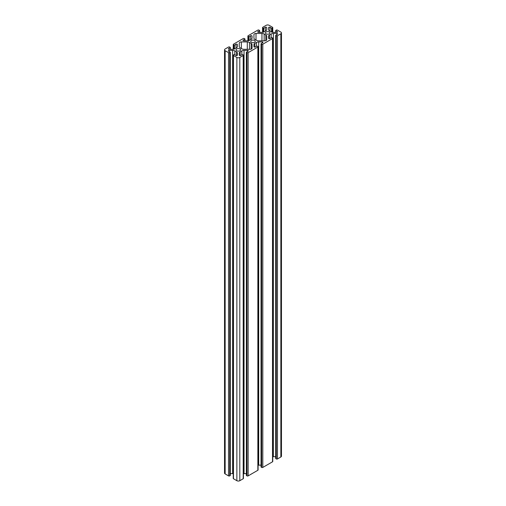 <?xml version="1.0" encoding="UTF-8"?>
<svg xmlns="http://www.w3.org/2000/svg" width="506" height="506" viewBox="0 0 506 506"><rect width="100%" height="100%" fill="white"/><g stroke="black" fill="none" stroke-linecap="round" stroke-linejoin="round"><path stroke-width="0.76" d="M239.914 48.937A2.226 1.284 0 0 0 237.485 48.658A2.226 1.284 0 0 0 236.112 49.847A2.226 1.284 0 0 0 236.764 50.758A2.226 1.284 0 0 0 239.193 51.036A2.226 1.284 0 0 0 240.565 49.847A2.226 1.284 0 0 0 239.914 48.937M269.236 32.011A2.226 1.284 0 0 0 266.807 31.726A2.226 1.284 0 0 0 265.435 32.915A2.226 1.284 0 0 0 266.086 33.826A2.226 1.284 0 0 0 268.515 34.104A2.226 1.284 0 0 0 269.888 32.915A2.226 1.284 0 0 0 269.236 32.011M254.575 40.474A2.226 1.284 0 0 0 252.146 40.195A2.226 1.284 0 0 0 250.774 41.384A2.226 1.284 0 0 0 251.425 42.295A2.226 1.284 0 0 0 253.854 42.574A2.226 1.284 0 0 0 255.226 41.384A2.226 1.284 0 0 0 254.575 40.474M237.409 44.572L237.409 46.552A3.112 1.796 180 0 1 236.492 47.823L234.828 48.785A3.112 1.796 180 0 1 232.633 49.31L229.199 49.31A0.81 0.468 180 0 1 228.396 48.842A0.81 0.468 180 0 1 228.63 48.513L230.312 47.469L229.705 47.045A0.829 0.481 0 0 0 228.535 47.045L225.145 49A2.075 1.195 0 0 0 224.537 49.847A2.075 1.195 0 0 0 225.145 50.695L228.535 52.649A0.829 0.481 0 0 0 229.705 52.649L230.312 52.226L228.63 51.182A0.81 0.468 180 0 1 228.396 50.853A0.81 0.468 180 0 1 229.199 50.385L232.633 50.385A3.112 1.796 180 0 1 234.828 50.91L236.492 51.871A3.112 1.796 180 0 1 237.409 53.143L237.409 55.122A0.81 0.468 180 0 1 236.909 55.552A0.81 0.468 180 0 1 236.024 55.451L234.436 54.534L233.481 54.831A0.829 0.481 0 0 0 233.241 55.167A0.829 0.481 0 0 0 233.481 55.508L236.871 57.463A2.075 1.195 0 0 0 239.806 57.463L243.196 55.508A0.829 0.481 0 0 0 243.437 55.167A0.829 0.481 0 0 0 243.196 54.831L242.241 54.534L240.654 55.451A0.81 0.468 180 0 1 239.768 55.552A0.81 0.468 180 0 1 239.275 55.122L239.275 53.143A3.112 1.796 180 0 1 240.186 51.871L241.849 50.91A3.112 1.796 180 0 1 244.044 50.385L247.478 50.385A0.81 0.468 180 0 1 248.048 50.524A0.81 0.468 180 0 1 248.282 50.853A0.81 0.468 180 0 1 248.048 51.182L246.365 52.226L246.972 52.649A0.829 0.481 0 0 0 248.142 52.649L257.858 47.045A0.829 0.481 0 0 0 258.098 46.704A0.829 0.481 0 0 0 257.858 46.369L256.903 46.071L255.315 46.988A0.81 0.468 180 0 1 254.429 47.09A0.81 0.468 180 0 1 253.936 46.66L253.936 44.68A3.112 1.796 180 0 1 254.847 43.408L256.51 42.447A3.112 1.796 180 0 1 258.705 41.922L262.14 41.922A0.81 0.468 180 0 1 262.709 42.061A0.81 0.468 180 0 1 262.943 42.39A0.81 0.468 180 0 1 262.709 42.719L261.026 43.763L261.634 44.186A0.829 0.481 0 0 0 262.804 44.186L272.519 38.576A0.829 0.481 0 0 0 272.759 38.241A0.829 0.481 0 0 0 272.519 37.899L271.564 37.608L269.976 38.526A0.81 0.468 180 0 1 269.091 38.627A0.81 0.468 180 0 1 268.591 38.19L268.591 36.211A3.112 1.796 180 0 1 269.508 34.946L271.172 33.984A3.112 1.796 180 0 1 273.366 33.459L276.801 33.459A0.81 0.468 180 0 1 277.37 33.592A0.81 0.468 180 0 1 277.604 33.921A0.81 0.468 180 0 1 277.37 34.256L275.688 35.3L276.295 35.724A0.829 0.481 0 0 0 277.465 35.724L280.855 33.763A2.075 1.195 0 0 0 281.462 32.915A2.075 1.195 0 0 0 280.855 32.074L277.465 30.113A0.829 0.481 0 0 0 276.295 30.113L275.688 30.537L277.37 31.581A0.81 0.468 180 0 1 277.604 31.91A0.81 0.468 180 0 1 276.801 32.378L273.366 32.378A3.112 1.796 180 0 1 271.172 31.853L269.508 30.891A3.112 1.796 180 0 1 268.591 29.626L268.591 27.64A0.81 0.468 180 0 1 269.091 27.21A0.81 0.468 180 0 1 269.976 27.311L271.564 28.228L272.519 27.938A0.829 0.481 0 0 0 272.759 27.596A0.829 0.481 0 0 0 272.519 27.254L269.129 25.3A2.075 1.195 0 0 0 266.194 25.3L262.804 27.254A0.829 0.481 0 0 0 262.563 27.596A0.829 0.481 0 0 0 262.804 27.938L263.759 28.228L265.346 27.311A0.81 0.468 180 0 1 266.491 27.311A0.81 0.468 180 0 1 266.725 27.64L266.725 29.626A3.112 1.796 180 0 1 265.814 30.891L264.151 31.853A3.112 1.796 180 0 1 261.956 32.378L258.522 32.378A0.81 0.468 180 0 1 257.718 31.91A0.81 0.468 180 0 1 257.952 31.581L259.635 30.537L259.028 30.113A0.829 0.481 0 0 0 257.858 30.113L248.142 35.724A0.829 0.481 0 0 0 247.902 36.059A0.829 0.481 0 0 0 248.142 36.4L249.097 36.698L250.685 35.781A0.81 0.468 180 0 1 251.83 35.781A0.81 0.468 180 0 1 252.064 36.109L252.064 38.089A3.112 1.796 180 0 1 251.153 39.36L249.49 40.316A3.112 1.796 180 0 1 247.295 40.847L243.86 40.847A0.81 0.468 180 0 1 243.057 40.379A0.81 0.468 180 0 1 243.291 40.05L244.974 39L244.366 38.576A0.829 0.481 0 0 0 243.196 38.576L233.481 44.186A0.829 0.481 0 0 0 233.241 44.528A0.829 0.481 0 0 0 233.481 44.863L234.436 45.16L236.024 44.243A0.81 0.468 180 0 1 237.169 44.243A0.81 0.468 180 0 1 237.409 44.572L237.409 46.552M251.153 43.408L249.49 42.447A3.112 1.796 0 0 0 247.295 41.922L241.343 41.922A2.075 1.195 0 0 0 239.275 43.118L239.275 46.552A3.112 1.796 0 0 0 240.186 47.823L241.849 48.785A3.112 1.796 0 0 0 244.044 49.31L249.996 49.31A2.075 1.195 0 0 0 252.064 48.114L252.064 44.68A3.112 1.796 0 0 0 251.153 43.408L251.153 49.101M252.064 36.109L252.064 38.089M265.814 34.946L264.151 33.984A3.112 1.796 0 0 0 261.956 33.459L256.004 33.459A2.075 1.195 0 0 0 253.936 34.655L253.936 38.089A3.112 1.796 0 0 0 254.847 39.36L256.51 40.316A3.112 1.796 0 0 0 258.705 40.847L264.657 40.847A2.075 1.195 0 0 0 266.725 39.645L266.725 36.211A3.112 1.796 0 0 0 265.814 34.946L265.814 40.638M224.537 49.847L224.537 473.085A2.075 1.195 0 0 0 225.145 473.926L228.535 475.887A0.829 0.481 0 0 0 229.705 475.887L230.217 475.336M275.783 458.404L276.295 458.955A0.829 0.481 0 0 0 277.465 458.955L280.855 457A2.075 1.195 0 0 0 281.462 456.153L281.462 32.915M272.759 456.728A3.112 1.796 180 0 1 273.366 456.69L275.688 456.69M261.121 466.874L261.634 467.424A0.829 0.481 0 0 0 262.804 467.424L272.519 461.814A0.829 0.481 0 0 0 272.759 461.472L272.759 38.241M258.098 465.191A3.112 1.796 180 0 1 258.705 465.153L261.026 465.153M246.46 475.336L246.972 475.887A0.829 0.481 0 0 0 248.142 475.887L257.858 470.276A0.829 0.481 0 0 0 258.098 469.941L258.098 46.704M243.437 473.654A3.112 1.796 180 0 1 244.044 473.622L246.365 473.622M233.241 55.167L233.241 478.404A0.829 0.481 0 0 0 233.481 478.746L236.871 480.7A2.075 1.195 0 0 0 239.806 480.7L243.196 478.746A0.829 0.481 0 0 0 243.437 478.404L243.437 55.167M230.312 473.622L232.633 473.622A3.112 1.796 180 0 1 233.241 473.654M239.275 53.143L239.275 55.122M253.936 44.68L253.936 46.66M268.591 27.64L268.591 29.626M266.725 36.211L266.725 39.645M252.064 44.68L252.064 48.114M225.145 50.695L225.145 473.926M228.535 52.649L228.535 475.887M229.705 52.649L229.705 475.887M230.217 52.352L230.217 475.589M229.199 50.385L229.199 51.511M232.633 50.385L232.633 473.622M234.828 50.91L234.828 54.762M236.492 51.871L236.492 55.584M233.481 55.508L233.481 478.746M236.871 57.463L236.871 480.7M239.806 57.463L239.806 480.7M243.196 55.508L243.196 478.746M240.186 51.871L240.186 55.584M241.849 50.91L241.849 54.762M244.044 50.385L244.044 473.622M247.478 50.385L247.478 51.511M246.46 52.352L246.46 475.589M246.972 52.649L246.972 475.887M248.142 52.649L248.142 475.887M257.858 47.045L257.858 470.276M254.847 43.408L254.847 47.121M256.51 42.447L256.51 46.299M258.705 41.922L258.705 465.153M262.14 41.922L262.14 43.048M261.121 43.889L261.121 467.127M261.634 44.186L261.634 467.424M262.804 44.186L262.804 467.424M272.519 38.576L272.519 461.814M269.508 34.946L269.508 38.658M271.172 33.984L271.172 37.836M273.366 33.459L273.366 456.69M276.801 33.459L276.801 34.585M275.783 35.426L275.783 458.657M276.295 35.724L276.295 458.955M277.465 35.724L277.465 458.955M280.855 33.763L280.855 457M275.783 30.664L275.783 32.378M277.37 31.581L277.37 32.245M269.976 27.311L269.976 31.163M271.564 28.228L271.564 32.049M272.007 28.228L272.007 32.201M272.519 27.938L272.519 32.308M262.804 27.938L262.804 32.308M263.316 28.228L263.316 32.201M263.759 28.228L263.759 32.049M265.346 27.311L265.346 31.163M257.952 31.581L257.952 32.245M259.54 30.664L259.54 32.378M248.142 36.4L248.142 40.777M248.655 36.698L248.655 40.663M249.097 36.698L249.097 40.512M250.685 35.781L250.685 39.626M243.291 40.05L243.291 40.708M244.879 39.126L244.879 40.847M233.481 44.863L233.481 49.24M233.993 45.16L233.993 49.126M234.436 45.16L234.436 48.974M236.024 44.243L236.024 48.095M228.63 48.513L228.63 49.171M230.217 47.596L230.217 49.31M264.151 33.984L264.151 40.847M261.956 33.459L261.956 40.847M256.004 33.459L256.004 40.031M249.49 42.447L249.49 49.31M247.295 41.922L247.295 49.31M241.343 41.922L241.343 48.494M230.312 52.226L230.312 475.463M246.365 52.226L246.365 475.463M261.026 43.763L261.026 467M275.688 35.3L275.688 458.531M275.688 30.537L275.688 32.378M272.759 27.596L272.759 32.346M262.563 27.596L262.563 32.346M259.635 30.537L259.635 32.378M247.902 36.059L247.902 40.809M244.974 39L244.974 40.847M233.241 44.528L233.241 49.272M230.312 47.469L230.312 49.31"/></g></svg>
